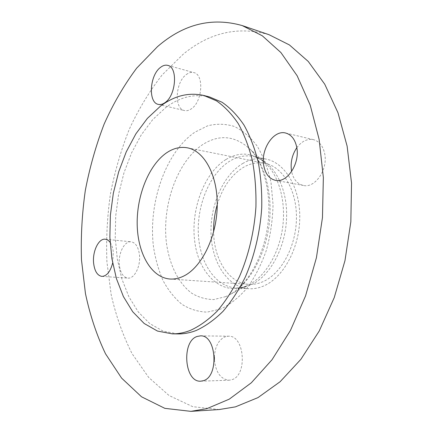 <?xml version="1.0" encoding="UTF-8"?>
<svg xmlns="http://www.w3.org/2000/svg" width="433" height="433" viewBox="0 0 433 433"><rect width="100%" height="100%" fill="white"/><g stroke="black" fill="none" stroke-linecap="round" stroke-linejoin="round"><path stroke-width="0.32" stroke-dasharray="2.17 1.62" d="M119.378 265.283C117.911 253.852 124.336 240.77 131.118 241.803C135.502 242.61 138.262 246.794 139.404 254.35C140.99 265.846 134.501 278.993 127.881 278.1C123.286 277.309 120.455 273.039 119.378 265.283M112.65 263.02L113.305 252.028C112.851 248.033 111.795 244.834 110.128 242.437M186.287 74.568C188.853 72.625 191.359 71.965 193.805 72.592C204.268 74.449 202.465 101.804 191.354 108.818C188.983 110.48 186.688 111.059 184.474 110.561C173.925 108.851 175.327 82.227 186.287 74.568M296.811 147.713C301.693 141.218 307.246 138.528 313.47 139.648C319.137 141.228 322.85 145.769 324.604 153.282C328.355 169.049 315.213 188.458 303.398 185.459C297.287 183.993 293.363 179.343 291.62 171.5M214.351 357.063C214.995 346.622 218.573 339.862 225.079 336.793L228.44 336.203C244.726 334.963 247.811 376.044 231.444 379.817L229.03 380.223C220.57 379.189 215.683 372.266 214.378 359.466M219.212 409.542L192.788 406.695L169.011 395.497L148.616 377.343L132.06 353.637C122.956 335.58 115.995 315.96 111.184 294.77L106.919 261.884C106.036 239.325 107.2 216.716 110.42 194.065C114.767 171.636 121.04 150.062 129.24 129.337C138.49 109.349 149.466 91.206 162.164 74.92L183.267 54.152C209.756 32.421 238.367 25.948 269.099 34.732M242.669 163.544C250.279 159.057 258.068 157.569 266.035 159.079C285.06 162.694 300.329 187.792 299.76 218.34C299.322 248.867 282.857 278.295 263.14 286.202C258.317 288.183 253.532 289.022 248.78 288.724C227.704 287.279 212.1 262.939 211.05 234.28C209.902 205.615 222.984 175.305 242.669 163.544M217.242 204.668C222.502 187.451 231.19 175.035 243.314 167.414C250.339 163.317 257.516 161.947 264.85 163.306C282.657 166.613 296.919 189.995 296.448 218.454C296.096 246.891 280.838 274.419 262.425 281.921C257.83 283.837 253.267 284.643 248.742 284.335C228.743 283.225 213.907 259.34 213.61 231.964M177.909 333.924L163.165 331.158L149.813 323.63L138.284 311.955L128.899 296.816L121.857 278.933L117.289 259.021L115.238 237.782L115.714 215.888L118.658 194L123.99 172.772L131.578 152.854L141.25 134.89L152.768 119.551L165.823 107.487C179.809 97.03 194.352 93.506 209.453 96.922M220.96 308.956L207.126 312.117C198.054 311.82 189.6 309.178 181.768 304.193C174.45 298.028 168.21 290.153 163.035 280.562C158.565 270.214 155.377 258.918 153.471 246.675C148.091 203.088 165.498 152.389 194.818 132.222L207.651 125.819C216.565 123.567 225.409 123.757 234.172 126.404C242.691 130.522 250.371 137.099 257.213 146.132C263.356 156.481 267.957 168.61 271.026 182.52L273.05 204.706C272.655 220.208 270.43 235.395 266.371 250.269C261.343 264.509 254.977 277.039 247.27 287.864C239.021 297.384 230.253 304.415 220.96 308.956M225.701 296.643L213.745 299.566C205.87 299.457 198.498 297.319 191.63 293.152C178.515 283.29 169.601 265.061 166.532 243.649C161.612 205.735 177.097 161.482 202.785 144.53C219.369 134.046 235.114 135.583 250.025 149.141C265.077 164.204 273.142 194.688 269.05 225.452C264.953 256.217 249.197 283.528 230.729 294.126L225.701 296.643M226.048 159.447C240.369 151.036 253.852 152.611 266.501 164.177C279.263 176.945 286.018 202.065 282.668 227.265C279.312 252.466 266.219 274.944 250.561 283.924L246.296 286.061C221.94 296.28 199.11 274.365 194.855 242.356C190.304 210.443 203.829 173.119 226.048 159.447M249.971 285.325C245.165 287.339 240.402 288.199 235.676 287.902C214.698 286.457 199.261 261.819 198.298 232.797C197.226 203.77 210.303 173.048 229.907 161.06C237.484 156.486 245.24 154.949 253.17 156.448C272.097 160.037 287.263 185.432 286.624 216.43C286.116 247.4 269.624 277.288 249.971 285.325M105.268 239.211L131.118 241.803M167.76 65.383L193.805 72.592M275.442 180.328L303.398 185.459M200.744 381.181L229.03 380.223M266.035 159.079L253.17 156.448C257.738 157.314 262.181 159.891 266.501 164.177L250.025 149.141C263.388 162.337 272.108 193.448 267.751 225.279C263.632 257.142 247.081 284.887 230.729 294.126L246.978 285.758C243.01 287.442 239.243 288.156 235.676 287.902L248.78 288.724M169.99 279.02L248.742 284.335M187.446 147.837L264.85 163.306M200.409 335.867L228.44 336.203M285.683 133.039L313.47 139.648M158.37 104.391L184.474 110.561M101.874 276.389L127.881 278.1"/><path stroke-width="0.65" d="M110.128 242.437C108.715 240.488 107.092 239.411 105.268 239.211C98.632 238.182 92.267 251.6 93.631 263.291C94.638 271.231 97.387 275.594 101.874 276.389C106.767 276.162 110.355 271.702 112.65 263.02M165.146 102.534C176.112 95.228 178.044 67.164 167.76 65.383C165.363 64.771 162.895 65.475 160.362 67.499C149.547 75.472 148.021 102.745 158.37 104.391C160.546 104.883 162.803 104.261 165.146 102.534M291.62 171.5L291.582 171.3C290.251 162.792 291.994 154.933 296.811 147.713M263.789 165.828C265.44 174.006 269.321 178.84 275.442 180.328C287.16 183.343 300.334 163.225 296.681 146.993C294.976 139.264 291.306 134.614 285.683 133.039C273.488 129.543 260.406 149.721 263.789 165.828M214.378 359.466L214.351 357.063M197.091 336.473C181.297 341.339 184.382 382.599 200.744 381.181L203.137 380.764C219.336 376.899 216.505 334.574 200.409 335.867L197.091 336.473M157.515 46.629C183.646 24.015 211.889 17.001 242.231 25.579L262.295 35.787L280.909 52.555L297.173 75.807L310.19 105.067L319.132 139.415L323.354 177.492L322.466 217.572L316.426 257.7L305.552 295.912L290.473 330.395L272.054 359.699L251.313 382.799L229.284 399.145L206.942 408.628L190.888 411.35L164.849 408.351L141.515 396.785L121.603 378.112L105.511 353.783C96.705 335.283 90.015 315.186 85.442 293.498L81.474 259.86C80.749 236.786 82.026 213.664 85.312 190.482C89.696 167.522 95.964 145.412 104.109 124.152C113.278 103.622 124.136 84.955 136.682 68.143L157.515 46.629M242.231 25.579L269.099 34.732L289.412 44.929L308.258 61.459L324.75 84.224L337.978 112.748L347.12 146.127L351.531 183.045L350.833 221.837L344.971 260.65L334.238 297.595L319.262 330.953L300.886 359.325L280.119 381.722L257.981 397.608L235.444 406.858L219.212 409.542L190.888 411.35M213.61 231.964C213.437 222.681 214.649 213.583 217.242 204.668M183.229 276.292C178.759 278.403 174.347 279.312 169.99 279.02C151.144 277.618 137.64 253.24 137.185 224.408C136.649 195.564 148.838 164.93 166.656 152.779C173.465 148.194 180.393 146.549 187.446 147.837C204.576 150.976 218.102 176.009 217.204 206.963C216.43 237.885 201.134 268.011 183.229 276.292M160.405 106.215C174.353 95.671 188.853 92.099 203.9 95.498L216.451 100.829C224.467 106.366 231.736 113.971 238.264 123.638C244.217 134.419 248.943 146.803 252.439 160.805C255.118 175.517 256.276 190.964 255.914 207.131C254.263 231.52 248.553 255.54 239.498 276.503C232.927 289.812 225.496 301.346 217.193 311.111C208.565 319.689 199.662 326.098 190.482 330.341C184.279 332.766 178.179 333.935 172.177 333.843L157.488 331.066L144.194 323.5L132.725 311.765L123.394 296.551L116.412 278.581L111.887 258.577L109.874 237.23L110.372 215.233L113.332 193.237L118.664 171.901L126.247 151.869L135.897 133.802L147.388 118.366L160.405 106.215M203.9 95.498L209.453 96.922L222.048 102.248C230.091 107.774 237.387 115.351 243.941 124.98C249.922 135.708 254.674 148.032 258.192 161.953C260.893 176.583 262.068 191.938 261.721 208.008C260.092 232.245 254.398 256.114 245.349 276.947C238.783 290.164 231.341 301.628 223.027 311.332C214.389 319.857 205.469 326.228 196.268 330.444C190.049 332.853 183.928 334.011 177.909 333.924L172.177 333.843"/></g></svg>
